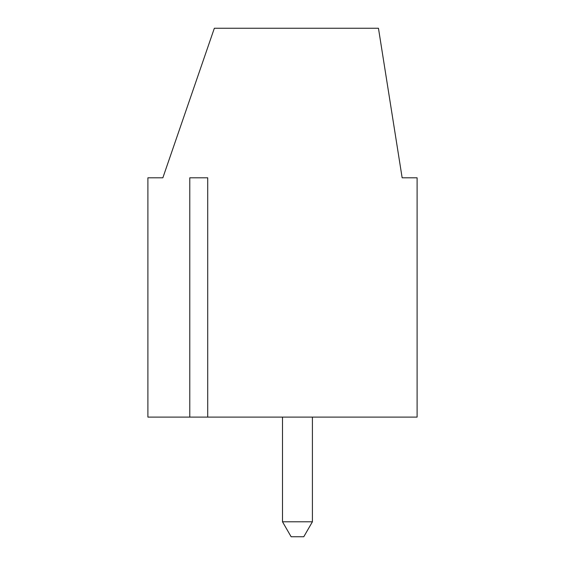 <?xml version="1.0" encoding="UTF-8"?>
<svg xmlns="http://www.w3.org/2000/svg" width="565" height="565" viewBox="0 0 565 565"><rect width="100%" height="100%" fill="white"/><g stroke="black" fill="none" stroke-linecap="round" stroke-linejoin="round"><path stroke-width="0.85" d="M189.776 417.104L147.896 417.104L147.896 177.805L162.854 177.805L214.347 28.25L378.458 28.25L402.146 177.805L417.104 177.805L417.104 417.104L189.776 417.104L189.776 177.805L207.722 177.805L207.722 417.104M282.5 521.792L291.137 536.75L303.779 536.75L312.41 521.792L282.5 521.792L282.5 417.104M189.776 177.805L207.722 177.805M312.41 521.792L312.41 417.104"/></g></svg>
